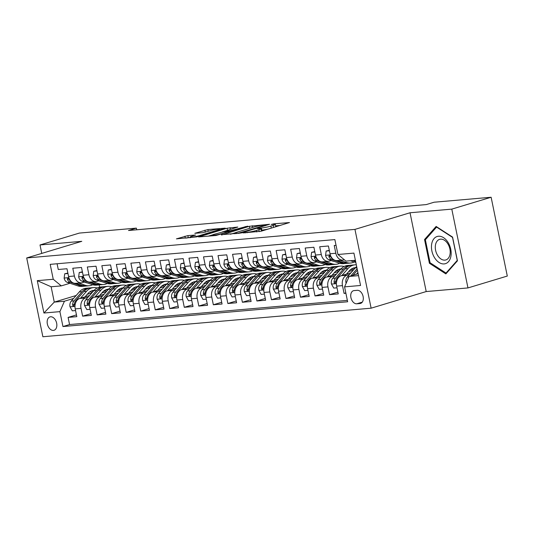 <?xml version="1.0" encoding="UTF-8"?>
<svg xmlns="http://www.w3.org/2000/svg" width="534" height="534" viewBox="0 0 534 534"><rect width="100%" height="100%" fill="white"/><g stroke="black" fill="none" stroke-linecap="round" stroke-linejoin="round"><path stroke-width="0.8" d="M242.977 232.917L261.013 231.249L289.488 222.551L273.782 223.833L271.232 224.467L273.582 224.32A6.862 0.708 -11.6 0 1 275.364 224.427A6.862 0.708 -11.6 0 1 273.201 225.415L270.885 226.109A6.862 0.708 -11.6 0 1 261.38 227.998L257.341 228.585L259.217 228.652A6.862 0.708 -11.6 0 1 260.999 228.766A6.862 0.708 -11.6 0 1 258.836 229.747L256.52 230.448A6.862 0.708 -11.6 0 1 247.015 232.337L242.977 232.917M53.4 330.406A6.995 4.612 -106.8 0 0 54.021 330.292A6.995 4.612 -106.8 0 0 56.544 322.723A6.995 4.612 -106.8 0 0 50.603 316.782A6.995 4.612 -106.8 0 0 49.982 316.896A6.995 4.612 -106.8 0 0 47.459 324.465A6.995 4.612 -106.8 0 0 53.4 330.406M187.881 235.607L176.434 238.858L196.779 236.842L225.261 228.138L207.88 229.567L194.81 233.311L202.566 232.717L210.209 230.721A5.74 0.587 -11.6 0 1 216.223 229.386A5.74 0.587 -11.6 0 1 219.648 229.233A5.74 0.587 -11.6 0 1 217.839 230.054L199.536 235.581A5.74 0.587 -11.6 0 1 193.522 236.916A5.74 0.587 -11.6 0 1 190.097 237.063A5.74 0.587 -11.6 0 1 191.906 236.242L195.638 235.013L187.881 235.607L188.315 237.737L186.266 238.084M81.775 241.328L40.017 244.959L79.352 233.084L136.364 228.125L128.494 230.501L426.252 204.589L434.115 202.219L491.126 197.253L451.791 209.128L410.032 212.766L354.956 229.386L26.7 257.949L81.775 241.328M221.45 234.693L241.121 232.984L269.597 224.28L249.251 226.303L221.517 235.02M215.983 235.501L198.601 236.929L227.077 228.232L237.804 227.05L225.181 231.068L230.514 230.688L247.689 226.162L215.983 235.501M76.455 314.893L68.098 317.416L76.816 316.655L75.221 308.886L81.028 308.378A8.744 6.515 -95 0 1 85.573 297.959L88.083 297.198M90.98 313.632L82.623 316.148L91.341 315.394L89.745 307.617L95.553 307.11A8.744 6.515 -95 0 1 100.098 296.697L102.608 295.936M105.505 312.363L97.148 314.886L105.865 314.125L104.27 306.356L110.077 305.849A8.744 6.515 -95 0 1 114.623 295.429L117.133 294.675M120.03 311.102L111.673 313.625L120.39 312.864L118.795 305.094L124.602 304.587A8.744 6.515 -95 0 1 129.148 294.167L131.658 293.406M134.555 309.84L126.198 312.357L134.915 311.602L133.32 303.826L139.127 303.319A8.744 6.515 -95 0 1 143.673 292.906L146.183 292.145M149.079 308.572L140.722 311.095L149.44 310.334L147.845 302.564L153.652 302.057A8.744 6.515 -95 0 1 158.197 291.637L160.707 290.883M163.604 307.31L155.247 309.833L163.965 309.073L162.369 301.303L168.177 300.796A8.744 6.515 -95 0 1 172.722 290.376L175.232 289.615M178.122 306.049L169.772 308.565L178.489 307.811L176.894 300.035L182.701 299.527A8.744 6.515 -95 0 1 187.247 289.114L189.757 288.353M192.647 304.781L184.297 307.304L193.014 306.543L191.419 298.773L197.226 298.266A8.744 6.515 -95 0 1 201.772 287.846L204.282 287.092M207.172 303.519L198.822 306.042L207.539 305.281L205.944 297.511L211.751 297.004A8.744 6.515 -95 0 1 216.297 286.584L218.806 285.83M221.697 302.257L213.346 304.774L222.064 304.02L220.469 296.243L226.276 295.743A8.744 6.515 -95 0 1 230.822 285.323L233.331 284.562M236.222 300.989L227.871 303.512L236.589 302.751L234.993 294.982L240.801 294.474A8.744 6.515 -95 0 1 245.346 284.055L247.856 283.3M250.746 299.728L242.396 302.251L251.113 301.49L249.518 293.72L255.325 293.213A8.744 6.515 -95 0 1 259.871 282.793L262.381 282.039M265.271 298.466L256.921 300.982L265.638 300.228L264.036 292.452L269.85 291.951A8.744 6.515 -95 0 1 274.396 281.531L276.906 280.771M279.796 297.198L271.446 299.721L280.156 298.96L278.561 291.19L284.375 290.683A8.744 6.515 -95 0 1 288.921 280.263L291.43 279.509M294.321 295.936L285.97 298.459L294.681 297.698L293.086 289.929L298.9 289.421A8.744 6.515 -95 0 1 303.445 279.002L305.955 278.247M308.846 294.675L300.495 297.191L309.206 296.437L307.611 288.66L313.425 288.16A8.744 6.515 -95 0 1 317.97 277.74L320.48 276.979M323.37 293.406L315.02 295.929L323.731 295.168L322.135 287.399L327.949 286.892A8.744 6.515 -95 0 1 332.495 276.472L335.005 275.718M337.895 292.145L329.545 294.668L338.256 293.907L336.66 286.137A8.744 6.515 -95 0 1 341.206 275.718L351.018 272.754M336.053 245.326L334.231 245.486L335.826 253.256A8.744 6.515 -95 0 0 342.881 260.071A8.744 6.515 -95 0 0 343.869 259.878L344.31 259.744M342.881 260.071L337.067 260.572A8.744 6.515 -95 0 1 330.019 253.763L328.423 245.994L319.706 246.748L321.301 254.524A8.744 6.515 -95 0 0 328.357 261.333A8.744 6.515 -95 0 0 329.344 261.139L331.427 260.512M328.357 261.333L322.543 261.84A8.744 6.515 85 0 1 315.494 255.032L313.899 247.255L305.181 248.016L306.776 255.786A8.744 6.515 -95 0 0 313.832 262.594A8.744 6.515 -95 0 0 314.82 262.408L316.902 261.78M313.832 262.594L308.018 263.102A8.744 6.515 85 0 1 300.969 256.293L299.374 248.517L290.656 249.278L292.252 257.048A8.744 6.515 -95 0 0 299.307 263.863A8.744 6.515 -95 0 0 300.295 263.669L302.377 263.042M299.307 263.863L293.493 264.363A8.744 6.515 85 0 1 286.444 257.555L284.849 249.785L276.131 250.539L277.727 258.316A8.744 6.515 -95 0 0 284.782 265.124A8.744 6.515 -95 0 0 285.77 264.931L287.853 264.303M284.782 265.124L278.968 265.632A8.744 6.515 85 0 1 271.919 258.823L270.324 251.047L261.607 251.808L263.202 259.577A8.744 6.515 -95 0 0 270.257 266.386A8.744 6.515 -95 0 0 271.245 266.199L273.328 265.572M270.257 266.386L264.45 266.893A8.744 6.515 85 0 1 257.395 260.085L255.799 252.308L247.082 253.069L248.677 260.839A8.744 6.515 -95 0 0 255.733 267.654A8.744 6.515 -95 0 0 256.721 267.461L258.803 266.833M255.733 267.654L249.925 268.155A8.744 6.515 85 0 1 242.87 261.346L241.275 253.577L232.557 254.331L234.152 262.107A8.744 6.515 -95 0 0 241.208 268.916A8.744 6.515 -95 0 0 242.196 268.722L244.278 268.095M241.208 268.916L235.401 269.423A8.744 6.515 85 0 1 228.345 262.608L226.75 254.838L218.032 255.599L219.634 263.369A8.744 6.515 -95 0 0 226.683 270.177A8.744 6.515 -95 0 0 227.671 269.99L229.753 269.363M226.683 270.177L220.876 270.685A8.744 6.515 85 0 1 213.82 263.876L212.225 256.1L203.514 256.861L205.109 264.63A8.744 6.515 -95 0 0 212.158 271.446A8.744 6.515 -95 0 0 213.146 271.252L215.229 270.625M212.158 271.446L206.351 271.946A8.744 6.515 85 0 1 199.295 265.138L197.7 257.368L188.989 258.122L190.585 265.899A8.744 6.515 -95 0 0 197.633 272.707A8.744 6.515 -95 0 0 198.621 272.514L200.704 271.886M197.633 272.707L191.826 273.214A8.744 6.515 85 0 1 184.771 266.399L183.175 258.63L174.464 259.391L176.06 267.16A8.744 6.515 -95 0 0 183.109 273.969A8.744 6.515 -95 0 0 184.103 273.782L186.179 273.154M183.109 273.969L177.301 274.476A8.744 6.515 85 0 1 170.246 267.668L168.651 259.891L159.94 260.652L161.535 268.422A8.744 6.515 -95 0 0 168.584 275.237A8.744 6.515 -95 0 0 169.578 275.043L171.654 274.416M168.584 275.237L162.777 275.738A8.744 6.515 85 0 1 155.721 268.929L154.126 261.159L145.415 261.914L147.01 269.69A8.744 6.515 -95 0 0 154.059 276.499A8.744 6.515 -95 0 0 155.054 276.305L157.13 275.678M154.059 276.499L148.252 277.006A8.744 6.515 85 0 1 141.196 270.191L139.601 262.421L130.89 263.182L132.485 270.952A8.744 6.515 -95 0 0 139.534 277.76A8.744 6.515 -95 0 0 140.529 277.573L142.605 276.946M139.534 277.76L133.727 278.267A8.744 6.515 85 0 1 126.671 271.459L125.076 263.683L116.365 264.443L117.961 272.213A8.744 6.515 -95 0 0 125.009 279.028A8.744 6.515 -95 0 0 126.004 278.835L128.08 278.207M125.009 279.028L119.202 279.529A8.744 6.515 85 0 1 112.147 272.72L110.551 264.951L101.84 265.705L103.436 273.481A8.744 6.515 -95 0 0 110.485 280.29A8.744 6.515 -95 0 0 111.479 280.096L113.555 279.469M110.485 280.29L104.677 280.797A8.744 6.515 85 0 1 97.622 273.982L96.027 266.212L87.316 266.973L88.911 274.743A8.744 6.515 -95 0 0 95.96 281.551A8.744 6.515 -95 0 0 96.954 281.365L99.03 280.737M95.96 281.551L90.153 282.059A8.744 6.515 85 0 1 83.097 275.25L81.502 267.474L72.791 268.235L74.386 276.005A8.744 6.515 -95 0 0 81.435 282.82A8.744 6.515 -95 0 0 82.43 282.626L84.505 281.999M101.76 293.073L106.326 291.697M75.221 308.886A8.744 6.515 85 0 1 79.766 298.466L89.572 295.502M103.389 291.33L105.445 290.71M116.285 291.811L120.851 290.429M89.745 307.617A8.744 6.515 85 0 1 94.291 297.198L104.097 294.241M117.914 290.069L119.97 289.448M130.81 290.543L135.376 289.168M104.27 306.356A8.744 6.515 85 0 1 108.816 295.936L118.621 292.979M132.439 288.807L134.495 288.186M145.335 289.281L149.9 287.906M118.795 305.094A8.744 6.515 85 0 1 123.341 294.675L133.146 291.711M146.963 287.539L149.019 286.918M159.86 288.02L164.425 286.638M133.32 303.826A8.744 6.515 85 0 1 137.865 293.406L147.671 290.449M161.488 286.277L163.544 285.657M174.384 286.751L178.95 285.376M147.845 302.564A8.744 6.515 85 0 1 152.39 292.145L162.196 289.188M176.013 285.016L178.069 284.395M188.909 285.49L193.475 284.115M162.369 301.303A8.744 6.515 85 0 1 166.915 290.883L176.721 287.919M190.538 283.748L192.594 283.127M203.434 284.228L208 282.846M176.894 300.035A8.744 6.515 85 0 1 181.44 289.615L191.245 286.658M205.063 282.486L207.119 281.865M217.959 282.96L222.524 281.585M191.419 298.773A8.744 6.515 85 0 1 195.965 288.353L205.77 285.396M219.587 281.224L221.643 280.604M232.484 281.698L237.049 280.323M205.944 297.511A8.744 6.515 85 0 1 210.489 287.092L220.295 284.128M234.112 279.956L236.168 279.335M247.008 280.437L251.574 279.055M220.469 296.243A8.744 6.515 85 0 1 225.014 285.823L234.82 282.866M248.637 278.695L250.693 278.074M261.533 279.169L266.099 277.793M234.993 294.982A8.744 6.515 85 0 1 239.539 284.562L249.345 281.605M263.162 277.433L265.218 276.812M276.058 277.907L280.624 276.532M249.518 293.72A8.744 6.515 85 0 1 254.057 283.3L263.869 280.337M277.687 276.165L279.743 275.544M290.583 276.645L295.148 275.264M264.036 292.452A8.744 6.515 85 0 1 268.582 282.032L278.394 279.075M292.211 274.903L294.267 274.282M305.108 275.377L309.673 274.002M278.561 291.19A8.744 6.515 85 0 1 283.107 280.771L292.919 277.813M306.736 273.642L308.792 273.021M319.632 274.116L324.198 272.74M293.086 289.929A8.744 6.515 85 0 1 297.632 279.509L307.444 276.545M321.261 272.373L323.317 271.753M334.157 272.854L338.723 271.472M307.611 288.66A8.744 6.515 85 0 1 312.156 278.241L321.969 275.284M335.786 271.112L337.842 270.491M348.682 271.586L353.248 270.211M322.135 287.399A8.744 6.515 85 0 1 326.681 276.979L336.493 274.022M350.311 269.85L352.367 269.229M357.259 290.316L354.069 290.589A6.775 4.466 -106.8 0 0 353.461 290.71A6.775 4.466 -106.8 0 0 351.025 298.039A6.775 4.466 -106.8 0 0 356.779 303.793L359.969 303.519A6.775 4.466 -106.8 0 0 360.577 303.399A6.775 4.466 -106.8 0 0 363.013 296.07A6.775 4.466 -106.8 0 0 357.259 290.316M354.956 229.386L371.13 308.185L42.874 336.747L26.7 257.949M68.098 317.416L69.567 324.545L62.959 326.541L347.641 301.77L344.577 286.865L349.123 276.445L358.14 273.722M62.959 326.541L59.895 311.636L43.921 313.024L37.273 280.657L53.253 279.269L50.189 264.357L334.871 239.586L337.935 254.498L353.909 253.103L360.557 285.476L344.577 286.865M345.812 292.872L344.07 293.4L342.474 285.63A8.744 6.515 -95 0 1 347.02 275.21L349.53 274.456M57.085 263.756L58.266 269.496L66.977 268.742L68.572 276.512A8.744 6.515 85 0 0 75.628 283.32L81.435 282.82M329.545 294.668L327.949 286.892M315.02 295.929L313.425 288.16M300.495 297.191L298.9 289.421M285.97 298.459L284.375 290.683M271.446 299.721L269.85 291.951M256.921 300.982L255.325 293.213M242.396 302.251L240.801 294.474M227.871 303.512L226.276 295.743M213.346 304.774L211.751 297.004M198.822 306.042L197.226 298.266M184.297 307.304L182.701 299.527M169.772 308.565L168.177 300.796M155.247 309.833L153.652 302.057M140.722 311.095L139.127 303.319M126.198 312.357L124.602 304.587M111.673 313.625L110.077 305.849M97.148 314.886L95.553 307.11M82.623 316.148L81.028 308.378M69.567 324.545L347.354 300.375M344.07 293.4L345.885 293.246M76.162 295.496L54.274 302.104L64.44 301.216L73.558 298.466M87.236 294.334L91.801 292.959M349.123 276.445L358.534 275.631M355.384 260.298L345.979 261.113L337.935 254.498M410.032 212.766L426.205 291.557L467.964 287.926L451.791 209.128M467.964 287.926L507.3 276.051L491.126 197.253M40.017 244.959L41.752 253.403M426.205 291.557L371.13 308.185M136.704 229.787L136.364 228.125M69.981 283.26L61.297 285.884L51.13 286.771L54.274 302.104L43.921 313.024M86.021 280.584A5.794 4.312 -95 0 1 83.678 278.06L82.269 276.926L81.936 278.207A5.794 4.312 85 0 0 84.719 280.911L95.306 284.428A16.721 12.456 85 0 0 99.177 284.896L99.658 287.118M352.173 269.129L351.085 269.223M337.648 270.398L336.56 270.491M323.123 271.659L322.035 271.753M308.599 272.921L307.511 273.014M294.074 274.189L292.986 274.282M279.549 275.451L278.461 275.544M265.024 276.712L263.943 276.806M250.499 277.98L249.418 278.074M235.975 279.242L234.893 279.335M221.45 280.504L220.368 280.597M206.925 281.772L205.844 281.865M192.4 283.033L191.319 283.127M177.875 284.295L176.794 284.388M163.351 285.563L162.269 285.657M148.826 286.825L147.744 286.918M134.301 288.086L133.22 288.18M119.776 289.355L118.695 289.448M53.253 279.269L61.297 285.884M64.44 301.216L59.895 311.636M105.251 290.616L104.17 290.71M37.273 280.657L51.13 286.771M436.124 226.443L424.543 239.526L429.409 263.255L445.863 273.902L457.444 260.819L452.572 237.089L436.124 226.443M430.404 262.955L429.409 263.255M425.952 239.098L424.543 239.526M260.993 231.255A6.862 0.708 -11.6 0 0 261.433 230.895L260.999 228.766M268.649 228.946A6.862 0.708 -11.6 0 1 261.814 230.127L261.286 230.174M275.357 226.923A6.862 0.708 -11.6 0 0 275.798 226.556L275.364 224.427M280.263 225.441L275.651 225.842M235.334 232.764L230.428 234.246M238.745 233.058L265.224 225.275L263.242 225.214A6.862 0.708 -11.6 0 0 253.737 227.104L237.056 232.143A6.862 0.708 -11.6 0 0 234.893 233.124A6.862 0.708 -11.6 0 0 236.675 233.238L238.745 233.058L238.832 233.485M208.26 236.175L212.632 234.853M222.231 231.956L225.181 231.068L225.288 231.602M214.154 234.292A5.74 0.587 -11.6 0 0 212.345 235.114A5.74 0.587 -11.6 0 0 215.769 234.96A5.74 0.587 -11.6 0 0 221.784 233.625L228.906 231.376L223.572 231.756L214.154 234.292M190.204 237.57L188.315 237.737M356.418 274.242L357.9 272.554M346.206 283.14L345.952 282.7A5.794 4.312 -95 0 1 347.234 277.073L355.23 267.948A16.721 12.456 -95 0 1 356.672 266.546M352.954 275.29L357.42 270.197M357.113 268.702L350.765 275.951M350.404 260.732L353.989 261.92A16.721 12.456 85 0 0 355.804 262.341M353.161 260.492L355.591 261.293M355.43 260.512L354.903 260.338M444.148 263.916A14.204 9.365 -106.8 0 0 450.749 249.251A14.204 9.365 -106.8 0 0 438.467 236.235A14.204 9.365 -106.8 0 0 431.866 250.9A14.204 9.365 -106.8 0 0 444.148 263.916M444.895 260.125A10.753 7.089 -106.8 0 0 445.85 259.938A10.753 7.089 -106.8 0 0 449.728 248.303A10.753 7.089 -106.8 0 0 440.59 239.165A10.753 7.089 -106.8 0 0 439.636 239.345A10.753 7.089 -106.8 0 0 435.757 250.98A10.753 7.089 -106.8 0 0 444.895 260.125M425.364 239.759L436.585 227.083L452.525 237.396L457.251 260.392L446.03 273.068L430.084 262.755L425.364 239.759M436.945 226.977L436.585 227.083M446.811 272.834L446.03 273.068M346.453 274.136L349.39 270.778A13.877 10.34 -95 0 1 355.157 267.674A13.877 10.34 -95 0 1 355.49 267.654M341.894 275.511L347.968 268.582A16.721 12.456 -95 0 1 354.91 264.844A16.721 12.456 -95 0 1 356.318 264.831M337.007 287.813L333.757 288.093L331.427 283.961A5.794 4.312 -95 0 1 332.709 278.334L340.705 269.209A16.721 12.456 -95 0 1 347.647 265.478L350.411 265.238A16.721 12.456 85 0 0 343.462 268.969L335.472 278.094A5.794 4.312 85 0 0 334.057 282.065L334.271 282.887L335.098 283.307L335.799 281.919A5.794 4.312 -95 0 1 337.214 277.94L345.204 268.822A16.721 12.456 -95 0 1 352.153 265.084L354.91 264.844M351.606 268.882A13.877 10.34 -95 0 1 353.508 269.91M351.285 265.204A16.721 12.456 85 0 0 350.411 265.238M355.057 268.141A13.877 10.34 85 0 0 353.788 267.921M352.934 268.208A13.877 10.34 -95 0 1 354.549 268.715M331.928 275.397L334.865 272.04A13.877 10.34 -95 0 1 340.632 268.942A13.877 10.34 -95 0 1 340.966 268.916M327.369 276.772L333.443 269.844A16.721 12.456 -95 0 1 340.385 266.112A16.721 12.456 -95 0 1 344.083 266.526M322.483 289.074L319.232 289.361L316.902 285.229A5.794 4.312 -95 0 1 318.184 279.596L326.181 270.478A16.721 12.456 -95 0 1 333.123 266.74L335.886 266.499A16.721 12.456 85 0 0 328.937 270.237L320.947 279.355A5.794 4.312 85 0 0 319.532 283.334L319.746 284.155L320.574 284.575L321.274 283.18A5.794 4.312 -95 0 1 322.69 279.209L330.679 270.084A16.721 12.456 -95 0 1 337.628 266.353L340.385 266.112M337.081 270.144A13.877 10.34 -95 0 1 338.983 271.179M336.76 266.466A16.721 12.456 85 0 0 335.886 266.499M340.532 269.41A13.877 10.34 85 0 0 339.264 269.183M338.409 269.47A13.877 10.34 -95 0 1 340.024 269.984M317.403 276.659L320.34 273.301A13.877 10.34 -95 0 1 326.107 270.204A13.877 10.34 -95 0 1 326.441 270.184M312.844 278.034L318.918 271.105A16.721 12.456 -95 0 1 325.86 267.374A16.721 12.456 -95 0 1 329.558 267.788M307.958 290.342L304.707 290.623L302.377 286.491A5.794 4.312 -95 0 1 303.659 280.864L311.656 271.739A16.721 12.456 -95 0 1 318.598 268.008L321.361 267.768A16.721 12.456 85 0 0 314.413 271.499L306.423 280.624A5.794 4.312 85 0 0 305.007 284.595L305.221 285.416L306.049 285.837L306.75 284.442A5.794 4.312 -95 0 1 308.165 280.47L316.155 271.345A16.721 12.456 -95 0 1 323.103 267.614L325.86 267.374M322.556 271.406A13.877 10.34 -95 0 1 324.458 272.44M322.236 267.728A16.721 12.456 85 0 0 321.361 267.768M326.007 270.671A13.877 10.34 85 0 0 324.739 270.451M323.884 270.731A13.877 10.34 -95 0 1 325.5 271.245M302.878 277.927L305.815 274.569A13.877 10.34 -95 0 1 311.582 271.466A13.877 10.34 -95 0 1 311.916 271.446M298.319 279.302L304.393 272.373A16.721 12.456 -95 0 1 311.335 268.635A16.721 12.456 -95 0 1 315.033 269.049M293.433 291.604L290.182 291.884L287.853 287.753A5.794 4.312 -95 0 1 289.141 282.126L297.131 273.001A16.721 12.456 -95 0 1 304.073 269.269L306.836 269.029A16.721 12.456 85 0 0 299.888 272.761L291.898 281.885A5.794 4.312 85 0 0 290.483 285.857L290.696 286.678L291.524 287.098L292.225 285.703A5.794 4.312 -95 0 1 293.64 281.732L301.63 272.614A16.721 12.456 -95 0 1 308.579 268.876L311.335 268.635M308.031 272.674A13.877 10.34 -95 0 1 309.934 273.702M307.711 268.996A16.721 12.456 85 0 0 306.836 269.029M311.482 271.933A13.877 10.34 85 0 0 310.214 271.713M309.36 272A13.877 10.34 -95 0 1 310.975 272.507M329.398 250.76L326.147 251.04L325.573 255.426A5.794 4.312 85 0 0 328.877 259.671L339.464 263.182A16.721 12.456 85 0 0 343.335 263.656L346.092 263.416A16.721 12.456 85 0 0 346.96 263.295M340.004 260.318L346.726 262.554A16.721 12.456 85 0 0 350.598 263.022A16.721 12.456 85 0 0 354.162 261.974M329.311 250.326L326.147 251.04M332.936 259.097A5.794 4.312 -95 0 1 330.593 256.574L329.191 255.439L328.851 256.727A5.794 4.312 85 0 0 331.641 259.431L342.227 262.942A16.721 12.456 85 0 0 346.092 263.416M350.598 263.022L347.834 263.262A16.721 12.456 -95 0 1 343.969 262.795L337.241 260.559M314.873 252.021L311.622 252.302L311.048 256.687A5.794 4.312 85 0 0 314.352 260.932L324.939 264.45A16.721 12.456 85 0 0 328.81 264.917L331.567 264.677A16.721 12.456 85 0 0 332.435 264.557M325.48 261.58L332.201 263.816A16.721 12.456 85 0 0 336.073 264.283A16.721 12.456 85 0 0 339.637 263.242M331.18 260.585L332.615 261.066A13.877 10.34 85 0 0 334.151 261.42M314.786 251.587L311.622 252.302M318.411 260.358A5.794 4.312 -95 0 1 316.068 257.835L314.666 256.707L314.326 257.989A5.794 4.312 85 0 0 317.116 260.692L327.702 264.21A16.721 12.456 85 0 0 331.567 264.677M336.073 264.283L333.309 264.524A16.721 12.456 -95 0 1 329.445 264.056L322.716 261.82M300.348 253.283L297.098 253.57L296.524 257.955A5.794 4.312 85 0 0 299.828 262.194L310.414 265.712A16.721 12.456 85 0 0 314.286 266.179L317.042 265.939A16.721 12.456 85 0 0 317.91 265.825M310.955 262.848L317.677 265.078A16.721 12.456 85 0 0 321.548 265.552A16.721 12.456 85 0 0 325.113 264.504M316.655 261.854L318.09 262.327A13.877 10.34 85 0 0 319.626 262.681M300.262 252.856L297.098 253.57M303.893 261.627A5.794 4.312 -95 0 1 301.543 259.103L300.141 257.969L299.801 259.25A5.794 4.312 85 0 0 302.591 261.954L313.178 265.471A16.721 12.456 85 0 0 317.042 265.939M321.548 265.552L318.785 265.792A16.721 12.456 -95 0 1 314.92 265.318L308.191 263.088M285.83 254.551L282.573 254.831L281.999 259.217A5.794 4.312 85 0 0 285.31 263.462L295.889 266.973A16.721 12.456 85 0 0 299.761 267.447L302.518 267.207A16.721 12.456 85 0 0 303.385 267.087M296.43 264.11L303.152 266.346A16.721 12.456 85 0 0 307.023 266.813A16.721 12.456 85 0 0 310.588 265.765M302.131 263.115L303.566 263.596A13.877 10.34 85 0 0 305.101 263.943M285.737 254.117L282.573 254.831M289.368 262.888A5.794 4.312 -95 0 1 287.018 260.365L285.617 259.23L285.276 260.519A5.794 4.312 85 0 0 288.066 263.222L298.653 266.733A16.721 12.456 85 0 0 302.518 267.207M307.023 266.813L304.26 267.053A16.721 12.456 -95 0 1 300.395 266.586L293.667 264.35M288.353 279.189L291.29 275.831A13.877 10.34 -95 0 1 297.058 272.734A13.877 10.34 -95 0 1 297.391 272.707M283.794 280.564L289.869 273.635A16.721 12.456 -95 0 1 296.811 269.904A16.721 12.456 -95 0 1 300.508 270.317M278.908 292.866L275.657 293.153L273.328 289.021A5.794 4.312 -95 0 1 274.616 283.387L282.606 274.269A16.721 12.456 -95 0 1 289.548 270.531L292.312 270.291A16.721 12.456 85 0 0 285.363 274.029L277.373 283.147A5.794 4.312 85 0 0 275.958 287.125L276.171 287.946L276.999 288.367L277.7 286.972A5.794 4.312 -95 0 1 279.115 283L287.105 273.875A16.721 12.456 -95 0 1 294.054 270.144L296.811 269.904M293.506 273.935A13.877 10.34 -95 0 1 295.409 274.97M293.186 270.257A16.721 12.456 85 0 0 292.312 270.291M296.957 273.201A13.877 10.34 85 0 0 295.689 272.974M294.835 273.261A13.877 10.34 -95 0 1 296.45 273.775M271.305 255.813L268.048 256.093L267.474 260.479A5.794 4.312 85 0 0 270.785 264.724L281.365 268.242A16.721 12.456 85 0 0 285.236 268.709L287.993 268.469A16.721 12.456 85 0 0 288.861 268.348M281.905 265.371L288.627 267.607A16.721 12.456 85 0 0 292.498 268.075A16.721 12.456 85 0 0 296.063 267.033M287.606 264.377L289.041 264.857A13.877 10.34 85 0 0 290.576 265.211M271.212 255.379L268.048 256.093M274.843 264.15A5.794 4.312 -95 0 1 272.494 261.627L271.092 260.499L270.751 261.78A5.794 4.312 85 0 0 273.541 264.484L284.128 268.001A16.721 12.456 85 0 0 287.993 268.469M292.498 268.075L289.735 268.315A16.721 12.456 -95 0 1 285.87 267.848L279.142 265.612M273.829 280.45L276.766 277.093A13.877 10.34 -95 0 1 282.533 273.995A13.877 10.34 -95 0 1 282.866 273.975M269.269 281.825L275.344 274.897A16.721 12.456 -95 0 1 282.286 271.165A16.721 12.456 -95 0 1 285.984 271.579M264.383 294.134L261.133 294.414L258.803 290.282A5.794 4.312 -95 0 1 260.091 284.655L268.081 275.531A16.721 12.456 -95 0 1 275.023 271.799L277.787 271.559A16.721 12.456 85 0 0 270.838 275.29L262.848 284.415A5.794 4.312 85 0 0 261.433 288.387L261.647 289.208L262.474 289.628L263.175 288.233A5.794 4.312 -95 0 1 264.59 284.262L272.58 275.137A16.721 12.456 -95 0 1 279.529 271.406L282.286 271.165M278.982 275.197A13.877 10.34 -95 0 1 280.884 276.232M278.661 271.519A16.721 12.456 85 0 0 277.787 271.559M282.433 274.463A13.877 10.34 85 0 0 281.164 274.242M280.31 274.523A13.877 10.34 -95 0 1 281.932 275.037M256.781 257.074L253.523 257.361L252.949 261.747A5.794 4.312 85 0 0 256.26 265.985L266.84 269.503A16.721 12.456 85 0 0 270.711 269.97L273.468 269.73A16.721 12.456 85 0 0 274.336 269.617M267.38 266.64L274.102 268.869A16.721 12.456 85 0 0 277.974 269.343A16.721 12.456 85 0 0 281.538 268.295M273.081 265.645L274.516 266.119A13.877 10.34 85 0 0 276.051 266.473M256.687 256.647L253.523 257.361M260.318 265.418A5.794 4.312 -95 0 1 257.969 262.895L256.567 261.76L256.227 263.042A5.794 4.312 85 0 0 259.017 265.745L269.603 269.263A16.721 12.456 85 0 0 273.468 269.73M277.974 269.343L275.21 269.583A16.721 12.456 -95 0 1 271.345 269.109L264.617 266.88M259.304 281.718L262.247 278.361A13.877 10.34 -95 0 1 268.008 275.257A13.877 10.34 -95 0 1 268.342 275.237M254.745 283.093L260.819 276.165A16.721 12.456 -95 0 1 267.761 272.427A16.721 12.456 -95 0 1 271.459 272.841M249.859 295.395L246.608 295.676L244.278 291.544A5.794 4.312 -95 0 1 245.567 285.917L253.557 276.792A16.721 12.456 -95 0 1 260.499 273.061L263.262 272.821A16.721 12.456 85 0 0 256.313 276.552L248.323 285.677A5.794 4.312 85 0 0 246.908 289.648L247.122 290.469L247.95 290.89L248.65 289.495A5.794 4.312 -95 0 1 250.066 285.523L258.055 276.405A16.721 12.456 -95 0 1 265.004 272.667L267.761 272.427M264.457 276.465A13.877 10.34 -95 0 1 266.359 277.493M264.136 272.787A16.721 12.456 85 0 0 263.262 272.821M267.908 275.724A13.877 10.34 85 0 0 266.64 275.504M265.785 275.791A13.877 10.34 -95 0 1 267.407 276.298M242.256 258.343L238.998 258.623L238.424 263.008A5.794 4.312 85 0 0 241.735 267.254L252.315 270.765A16.721 12.456 85 0 0 256.187 271.239L258.943 270.998A16.721 12.456 85 0 0 259.811 270.878M252.856 267.901L259.577 270.137A16.721 12.456 85 0 0 263.449 270.604A16.721 12.456 85 0 0 267.013 269.557M258.556 266.907L259.991 267.387A13.877 10.34 85 0 0 261.526 267.734M242.162 257.909L238.998 258.623M245.794 266.68A5.794 4.312 -95 0 1 243.451 264.156L242.042 263.022L241.702 264.31A5.794 4.312 85 0 0 244.492 267.013L255.078 270.524A16.721 12.456 85 0 0 258.943 270.998M263.449 270.604L260.685 270.845A16.721 12.456 -95 0 1 256.821 270.378L250.099 268.141M244.779 282.98L247.723 279.622A13.877 10.34 -95 0 1 253.483 276.525A13.877 10.34 -95 0 1 253.817 276.499M240.22 284.355L246.294 277.426A16.721 12.456 -95 0 1 253.236 273.695A16.721 12.456 -95 0 1 256.934 274.109M235.334 296.657L232.083 296.944L229.753 292.812A5.794 4.312 -95 0 1 231.042 287.179L239.032 278.06A16.721 12.456 -95 0 1 245.974 274.322L248.737 274.082A16.721 12.456 85 0 0 241.789 277.82L233.799 286.938A5.794 4.312 85 0 0 232.383 290.917L232.597 291.738L233.425 292.158L234.126 290.763A5.794 4.312 -95 0 1 235.541 286.791L243.531 277.667A16.721 12.456 -95 0 1 250.479 273.935L253.236 273.695M249.932 277.727A13.877 10.34 -95 0 1 251.834 278.761M249.612 274.049A16.721 12.456 85 0 0 248.737 274.082M253.383 276.992A13.877 10.34 85 0 0 252.115 276.766M251.26 277.053A13.877 10.34 -95 0 1 252.882 277.567M227.731 259.604L224.474 259.884L223.9 264.27A5.794 4.312 85 0 0 227.21 268.515L237.797 272.033A16.721 12.456 85 0 0 241.662 272.5L244.418 272.26A16.721 12.456 85 0 0 245.286 272.14M238.331 269.163L245.059 271.399A16.721 12.456 85 0 0 248.924 271.866A16.721 12.456 85 0 0 252.489 270.825M244.031 268.168L245.466 268.649A13.877 10.34 85 0 0 247.002 269.002M227.638 259.17L224.474 259.884M231.269 267.941A5.794 4.312 -95 0 1 228.926 265.418L227.517 264.29L227.177 265.572A5.794 4.312 85 0 0 229.967 268.275L240.554 271.793A16.721 12.456 85 0 0 244.418 272.26M248.924 271.866L246.167 272.106A16.721 12.456 -95 0 1 242.296 271.639L235.574 269.403M230.254 284.242L233.198 280.884A13.877 10.34 -95 0 1 238.958 277.787A13.877 10.34 -95 0 1 239.292 277.767M225.695 285.617L231.769 278.688A16.721 12.456 -95 0 1 238.711 274.957A16.721 12.456 -95 0 1 242.409 275.37M220.809 297.925L217.558 298.206L215.229 294.074A5.794 4.312 -95 0 1 216.517 288.447L224.507 279.322A16.721 12.456 -95 0 1 231.449 275.591L234.212 275.35A16.721 12.456 85 0 0 227.264 279.082L219.274 288.206A5.794 4.312 85 0 0 217.859 292.178L218.072 292.999L218.9 293.42L219.601 292.025A5.794 4.312 -95 0 1 221.016 288.053L229.006 278.928A16.721 12.456 -95 0 1 235.955 275.197L238.711 274.957M235.407 278.988A13.877 10.34 -95 0 1 237.31 280.023M235.087 275.31A16.721 12.456 85 0 0 234.212 275.35M238.858 278.254A13.877 10.34 85 0 0 237.59 278.034M236.736 278.314A13.877 10.34 -95 0 1 238.358 278.828M213.206 260.866L209.949 261.153L209.375 265.538A5.794 4.312 85 0 0 212.686 269.777L223.272 273.295A16.721 12.456 85 0 0 227.137 273.762L229.894 273.521A16.721 12.456 85 0 0 230.761 273.408M223.806 270.431L230.534 272.66A16.721 12.456 85 0 0 234.399 273.134A16.721 12.456 85 0 0 237.964 272.086M229.507 269.436L230.942 269.91A13.877 10.34 85 0 0 232.477 270.264M213.113 260.438L209.949 261.153M216.744 269.209A5.794 4.312 -95 0 1 214.401 266.686L212.993 265.552L212.652 266.833A5.794 4.312 85 0 0 215.442 269.536L226.029 273.054A16.721 12.456 85 0 0 229.894 273.521M234.399 273.134L231.643 273.375A16.721 12.456 -95 0 1 227.771 272.901L221.049 270.671M215.729 285.51L218.673 282.152A13.877 10.34 -95 0 1 224.434 279.048A13.877 10.34 -95 0 1 224.767 279.028M211.17 286.885L217.245 279.956A16.721 12.456 -95 0 1 224.187 276.218A16.721 12.456 -95 0 1 227.884 276.632M206.284 299.187L203.033 299.467L200.704 295.335A5.794 4.312 -95 0 1 201.992 289.708L209.982 280.584A16.721 12.456 -95 0 1 216.924 276.852L219.688 276.612A16.721 12.456 85 0 0 212.739 280.343L204.749 289.468A5.794 4.312 85 0 0 203.334 293.44L203.547 294.261L204.375 294.681L205.076 293.286A5.794 4.312 -95 0 1 206.491 289.315L214.481 280.196A16.721 12.456 -95 0 1 221.43 276.458L224.187 276.218M220.882 280.257A13.877 10.34 -95 0 1 222.785 281.284M220.562 276.579A16.721 12.456 85 0 0 219.688 276.612M224.333 279.516A13.877 10.34 85 0 0 223.065 279.295M222.211 279.582A13.877 10.34 -95 0 1 223.833 280.09M198.681 262.134L195.424 262.414L194.85 266.8A5.794 4.312 85 0 0 198.161 271.045L208.747 274.556A16.721 12.456 85 0 0 212.612 275.03L215.369 274.79A16.721 12.456 85 0 0 216.237 274.67M209.281 271.693L216.01 273.929A16.721 12.456 85 0 0 219.874 274.396A16.721 12.456 85 0 0 223.446 273.348M214.982 270.698L216.417 271.179A13.877 10.34 85 0 0 217.952 271.526M198.588 261.7L195.424 262.414M202.219 270.471A5.794 4.312 -95 0 1 199.876 267.948L198.468 266.813L198.127 268.101A5.794 4.312 85 0 0 200.917 270.805L211.504 274.316A16.721 12.456 85 0 0 215.369 274.79M219.874 274.396L217.118 274.636A16.721 12.456 -95 0 1 213.246 274.169L206.524 271.933M201.205 286.771L204.148 283.414A13.877 10.34 -95 0 1 209.909 280.317A13.877 10.34 -95 0 1 210.242 280.29M196.652 288.146L202.72 281.218A16.721 12.456 -95 0 1 209.662 277.486A16.721 12.456 -95 0 1 213.36 277.9M191.759 300.448L188.509 300.735L186.186 296.604A5.794 4.312 -95 0 1 187.467 290.97L195.457 281.852A16.721 12.456 -95 0 1 202.399 278.114L205.163 277.874A16.721 12.456 85 0 0 198.214 281.612L190.224 290.73A5.794 4.312 85 0 0 188.809 294.708L189.023 295.529L189.85 295.949L190.551 294.554A5.794 4.312 -95 0 1 191.966 290.583L199.963 281.458A16.721 12.456 -95 0 1 206.905 277.727L209.662 277.486M206.358 281.518A13.877 10.34 -95 0 1 208.26 282.553M206.037 277.84A16.721 12.456 85 0 0 205.163 277.874M209.809 280.784A13.877 10.34 85 0 0 208.54 280.557M207.686 280.844A13.877 10.34 -95 0 1 209.308 281.358M184.157 263.396L180.899 263.676L180.325 268.061A5.794 4.312 85 0 0 183.636 272.307L194.222 275.824A16.721 12.456 85 0 0 198.087 276.292L200.851 276.051A16.721 12.456 85 0 0 201.718 275.931M194.756 272.954L201.485 275.19A16.721 12.456 85 0 0 205.35 275.657A16.721 12.456 85 0 0 208.921 274.616M200.457 271.96L201.892 272.44A13.877 10.34 85 0 0 203.427 272.794M184.063 262.962L180.899 263.676M187.694 271.733A5.794 4.312 -95 0 1 185.351 269.209L183.943 268.081L183.609 269.363A5.794 4.312 85 0 0 186.393 272.066L196.979 275.584A16.721 12.456 85 0 0 200.851 276.051M205.35 275.657L202.593 275.898A16.721 12.456 -95 0 1 198.721 275.431L192 273.194M186.68 288.033L189.623 284.675A13.877 10.34 -95 0 1 195.384 281.578A13.877 10.34 -95 0 1 195.718 281.558M182.127 289.408L188.195 282.479A16.721 12.456 -95 0 1 195.137 278.748A16.721 12.456 -95 0 1 198.835 279.162M177.235 301.717L173.984 301.997L171.661 297.865A5.794 4.312 -95 0 1 172.943 292.238L180.933 283.113A16.721 12.456 -95 0 1 187.875 279.382L190.638 279.142A16.721 12.456 85 0 0 183.689 282.873L175.699 291.998A5.794 4.312 85 0 0 174.284 295.969L174.498 296.791L175.326 297.211L176.026 295.816A5.794 4.312 -95 0 1 177.442 291.844L185.438 282.72A16.721 12.456 -95 0 1 192.38 278.988L195.137 278.748M191.833 282.78A13.877 10.34 -95 0 1 193.735 283.814M191.512 279.102A16.721 12.456 85 0 0 190.638 279.142M195.284 282.045A13.877 10.34 85 0 0 194.016 281.825M193.161 282.106A13.877 10.34 -95 0 1 194.783 282.619M169.632 264.657L166.374 264.944L165.8 269.33A5.794 4.312 85 0 0 169.111 273.568L179.698 277.086A16.721 12.456 85 0 0 183.562 277.553L186.326 277.313A16.721 12.456 85 0 0 187.194 277.199M180.232 274.222L186.96 276.452A16.721 12.456 85 0 0 190.825 276.926A16.721 12.456 85 0 0 194.396 275.878M185.932 273.228L187.367 273.702A13.877 10.34 85 0 0 188.903 274.055M169.538 264.23L166.374 264.944M173.17 273.001A5.794 4.312 -95 0 1 170.827 270.478L169.418 269.343L169.084 270.625A5.794 4.312 85 0 0 171.868 273.328L182.454 276.846A16.721 12.456 85 0 0 186.326 277.313M190.825 276.926L188.068 277.166A16.721 12.456 -95 0 1 184.197 276.692L177.475 274.463M172.155 289.301L175.099 285.944A13.877 10.34 -95 0 1 180.859 282.84A13.877 10.34 -95 0 1 181.193 282.82M167.603 290.676L173.67 283.748A16.721 12.456 -95 0 1 180.612 280.01A16.721 12.456 -95 0 1 184.31 280.423M162.71 302.978L159.459 303.259L157.136 299.127A5.794 4.312 -95 0 1 158.418 293.5L166.408 284.375A16.721 12.456 -95 0 1 173.35 280.644L176.113 280.403A16.721 12.456 85 0 0 169.165 284.135L161.175 293.259A5.794 4.312 85 0 0 159.759 297.231L159.973 298.052L160.801 298.473L161.502 297.078A5.794 4.312 -95 0 1 162.917 293.106L170.913 283.981A16.721 12.456 -95 0 1 177.855 280.25L180.612 280.01M177.308 284.048A13.877 10.34 -95 0 1 179.21 285.076M176.988 280.37A16.721 12.456 85 0 0 176.113 280.403M180.759 283.307A13.877 10.34 85 0 0 179.491 283.087M178.636 283.374A13.877 10.34 -95 0 1 180.258 283.881M155.107 265.925L151.856 266.206L151.276 270.591A5.794 4.312 85 0 0 154.586 274.836L165.173 278.347A16.721 12.456 85 0 0 169.038 278.821L171.801 278.581A16.721 12.456 85 0 0 172.669 278.461M165.707 275.484L172.435 277.72A16.721 12.456 85 0 0 176.3 278.187A16.721 12.456 85 0 0 179.871 277.139M171.407 274.489L172.842 274.97A13.877 10.34 85 0 0 174.378 275.317M155.02 265.491L151.856 266.206M158.645 274.262A5.794 4.312 -95 0 1 156.302 271.739L154.893 270.604L154.56 271.893A5.794 4.312 85 0 0 157.343 274.596L167.93 278.107A16.721 12.456 85 0 0 171.801 278.581M176.3 278.187L173.543 278.428A16.721 12.456 -95 0 1 169.672 277.96L162.95 275.724M157.63 290.563L160.574 287.205A13.877 10.34 -95 0 1 166.334 284.108A13.877 10.34 -95 0 1 166.675 284.081M153.078 291.938L159.145 285.009A16.721 12.456 -95 0 1 166.087 281.278A16.721 12.456 -95 0 1 169.785 281.692M148.185 304.24L144.934 304.527L142.611 300.395A5.794 4.312 -95 0 1 143.893 294.761L151.883 285.643A16.721 12.456 -95 0 1 158.825 281.905L161.588 281.665A16.721 12.456 85 0 0 154.64 285.403L146.65 294.521A5.794 4.312 85 0 0 145.235 298.499L145.448 299.32L146.276 299.741L146.977 298.346A5.794 4.312 -95 0 1 148.392 294.374L156.389 285.249A16.721 12.456 -95 0 1 163.331 281.518L166.087 281.278M162.783 285.31A13.877 10.34 -95 0 1 164.686 286.344M162.463 281.632A16.721 12.456 85 0 0 161.588 281.665M166.234 284.575A13.877 10.34 85 0 0 164.966 284.348M164.112 284.635A13.877 10.34 -95 0 1 165.734 285.149M140.582 267.187L137.331 267.467L136.751 271.853A5.794 4.312 85 0 0 140.062 276.098L150.648 279.616A16.721 12.456 85 0 0 154.513 280.083L157.276 279.843A16.721 12.456 85 0 0 158.144 279.723M151.182 276.745L157.91 278.982A16.721 12.456 85 0 0 161.775 279.449A16.721 12.456 85 0 0 165.346 278.408M156.883 275.751L158.318 276.232A13.877 10.34 85 0 0 159.853 276.585M140.495 266.753L137.331 267.467M144.12 275.524A5.794 4.312 -95 0 1 141.777 273.001L140.369 271.873L140.035 273.154A5.794 4.312 85 0 0 142.818 275.858L153.405 279.375A16.721 12.456 85 0 0 157.276 279.843M161.775 279.449L159.019 279.689A16.721 12.456 -95 0 1 155.147 279.222L148.425 276.986M143.105 291.824L146.049 288.467A13.877 10.34 -95 0 1 151.81 285.37A13.877 10.34 -95 0 1 152.15 285.35M138.553 293.199L144.621 286.271A16.721 12.456 -95 0 1 151.569 282.539A16.721 12.456 -95 0 1 155.26 282.953M133.66 305.508L130.409 305.788L128.087 301.657A5.794 4.312 -95 0 1 129.368 296.03L137.358 286.905A16.721 12.456 -95 0 1 144.307 283.174L147.064 282.933A16.721 12.456 85 0 0 140.122 286.665L132.125 295.789A5.794 4.312 85 0 0 130.71 299.761L130.923 300.582L131.751 301.002L132.452 299.607A5.794 4.312 -95 0 1 133.867 295.636L141.864 286.511A16.721 12.456 -95 0 1 148.806 282.78L151.569 282.539M148.258 286.571A13.877 10.34 -95 0 1 150.161 287.606M147.938 282.893A16.721 12.456 85 0 0 147.064 282.933M151.709 285.837A13.877 10.34 85 0 0 150.441 285.617M149.587 285.897A13.877 10.34 -95 0 1 151.209 286.411M126.057 268.448L122.807 268.736L122.226 273.121A5.794 4.312 85 0 0 125.537 277.36L136.123 280.877A16.721 12.456 85 0 0 139.988 281.345L142.752 281.104A16.721 12.456 85 0 0 143.619 280.991M136.657 278.014L143.386 280.243A16.721 12.456 85 0 0 147.25 280.717A16.721 12.456 85 0 0 150.822 279.669M142.358 277.019L143.793 277.493A13.877 10.34 85 0 0 145.328 277.847M125.971 268.021L122.807 268.736M129.595 276.792A5.794 4.312 -95 0 1 127.252 274.269L125.844 273.134L125.51 274.416A5.794 4.312 85 0 0 128.293 277.119L138.88 280.637A16.721 12.456 85 0 0 142.752 281.104M147.25 280.717L144.494 280.957A16.721 12.456 -95 0 1 140.622 280.483L133.9 278.254M128.581 293.093L131.524 289.735A13.877 10.34 -95 0 1 137.285 286.631A13.877 10.34 -95 0 1 137.625 286.611M124.028 294.468L130.096 287.539A16.721 12.456 -95 0 1 137.044 283.801A16.721 12.456 -95 0 1 140.736 284.215M119.135 306.77L115.885 307.05L113.562 302.918A5.794 4.312 -95 0 1 114.843 297.291L122.833 288.166A16.721 12.456 -95 0 1 129.782 284.435L132.539 284.195A16.721 12.456 85 0 0 125.597 287.926L117.6 297.051A5.794 4.312 85 0 0 116.185 301.022L116.399 301.844L117.226 302.264L117.927 300.869A5.794 4.312 -95 0 1 119.342 296.897L127.339 287.773A16.721 12.456 -95 0 1 134.281 284.041L137.044 283.801M133.734 287.839A13.877 10.34 -95 0 1 135.636 288.867M133.413 284.161A16.721 12.456 85 0 0 132.539 284.195M137.185 287.098A13.877 10.34 85 0 0 135.916 286.878M135.069 287.165A13.877 10.34 -95 0 1 136.684 287.672M111.533 269.717L108.282 269.997L107.701 274.383A5.794 4.312 85 0 0 111.012 278.628L121.598 282.139A16.721 12.456 85 0 0 125.463 282.613L128.227 282.373A16.721 12.456 85 0 0 129.095 282.252M122.132 279.275L128.861 281.511A16.721 12.456 85 0 0 132.726 281.979A16.721 12.456 85 0 0 136.297 280.931M127.833 278.281L129.268 278.761A13.877 10.34 85 0 0 130.803 279.108M111.446 269.283L108.282 269.997M115.07 278.054A5.794 4.312 -95 0 1 112.727 275.531L111.319 274.396L110.985 275.684A5.794 4.312 85 0 0 113.769 278.388L124.355 281.899A16.721 12.456 85 0 0 128.227 282.373M132.726 281.979L129.969 282.219A16.721 12.456 -95 0 1 126.097 281.752L119.376 279.516M114.056 294.354L116.999 290.997A13.877 10.34 -95 0 1 122.76 287.899A13.877 10.34 -95 0 1 123.1 287.873M109.503 295.729L115.571 288.801A16.721 12.456 -95 0 1 122.52 285.069A16.721 12.456 -95 0 1 126.211 285.483M104.611 308.031L101.36 308.318L99.037 304.186A5.794 4.312 -95 0 1 100.319 298.553L108.309 289.435A16.721 12.456 -95 0 1 115.257 285.697L118.014 285.456A16.721 12.456 85 0 0 111.072 289.194L103.075 298.312A5.794 4.312 85 0 0 101.66 302.291L101.874 303.112L102.702 303.532L103.402 302.137A5.794 4.312 -95 0 1 104.818 298.166L112.814 289.041A16.721 12.456 -95 0 1 119.756 285.31L122.52 285.069M119.209 289.101A13.877 10.34 -95 0 1 121.111 290.136M118.888 285.423A16.721 12.456 85 0 0 118.014 285.456M122.66 288.367A13.877 10.34 85 0 0 121.392 288.14M120.544 288.427A13.877 10.34 -95 0 1 122.159 288.941M97.008 270.978L93.757 271.259L93.176 275.644A5.794 4.312 85 0 0 96.487 279.889L107.074 283.407A16.721 12.456 85 0 0 110.938 283.874L113.702 283.634A16.721 12.456 85 0 0 114.57 283.514M107.608 280.537L114.336 282.773A16.721 12.456 85 0 0 118.201 283.24A16.721 12.456 85 0 0 121.772 282.199M113.308 279.542L114.743 280.023A13.877 10.34 85 0 0 116.278 280.377M96.921 270.544L93.757 271.259M100.546 279.315A5.794 4.312 -95 0 1 98.203 276.792L96.794 275.664L96.46 276.946A5.794 4.312 85 0 0 99.244 279.649L109.83 283.167A16.721 12.456 85 0 0 113.702 283.634M118.201 283.24L115.444 283.481A16.721 12.456 -95 0 1 111.573 283.013L104.851 280.777M99.531 295.616L102.475 292.258A13.877 10.34 -95 0 1 108.242 289.161A13.877 10.34 -95 0 1 108.576 289.141M94.979 296.991L101.046 290.062A16.721 12.456 -95 0 1 107.995 286.331A16.721 12.456 -95 0 1 111.686 286.745M90.086 309.299L86.835 309.58L84.512 305.448A5.794 4.312 -95 0 1 85.794 299.821L93.784 290.696A16.721 12.456 -95 0 1 100.732 286.965L103.489 286.725A16.721 12.456 85 0 0 96.547 290.456L88.551 299.581A5.794 4.312 85 0 0 87.135 303.552L87.349 304.373L88.177 304.794L88.878 303.399A5.794 4.312 -95 0 1 90.299 299.427L98.289 290.302A16.721 12.456 -95 0 1 105.231 286.571L107.995 286.331M104.684 290.363A13.877 10.34 -95 0 1 106.586 291.397M104.364 286.685A16.721 12.456 85 0 0 103.489 286.725M108.135 289.628A13.877 10.34 85 0 0 106.867 289.408M106.019 289.688A13.877 10.34 -95 0 1 107.634 290.202M82.483 272.24L79.232 272.527L78.652 276.912A5.794 4.312 85 0 0 81.962 281.151L92.549 284.669A16.721 12.456 85 0 0 96.414 285.136L99.177 284.896A16.721 12.456 85 0 0 100.045 284.782M93.083 281.805L99.811 284.035A16.721 12.456 85 0 0 103.676 284.509A16.721 12.456 85 0 0 107.247 283.461M98.783 280.811L100.218 281.284A13.877 10.34 85 0 0 101.754 281.638M82.396 271.813L79.232 272.527M103.676 284.509L100.919 284.749A16.721 12.456 -95 0 1 97.048 284.275L90.326 282.045M85.006 296.884L87.95 293.526A13.877 10.34 -95 0 1 93.717 290.423A13.877 10.34 -95 0 1 94.051 290.403M80.454 298.259L86.521 291.33A16.721 12.456 -95 0 1 93.47 287.592A16.721 12.456 -95 0 1 97.161 288.006M75.568 310.561L72.31 310.841L69.987 306.71A5.794 4.312 -95 0 1 71.269 301.083L79.259 291.958A16.721 12.456 -95 0 1 86.208 288.226L88.964 287.986A16.721 12.456 85 0 0 82.022 291.718L74.026 300.842A5.794 4.312 85 0 0 72.611 304.814L72.824 305.635L73.652 306.055L74.353 304.66A5.794 4.312 -95 0 1 75.775 300.689L83.765 291.564A16.721 12.456 -95 0 1 90.707 287.833L93.47 287.592M90.159 291.631A13.877 10.34 -95 0 1 92.062 292.659M89.839 287.953A16.721 12.456 85 0 0 88.964 287.986M93.61 290.89A13.877 10.34 85 0 0 92.342 290.67M91.494 290.957A13.877 10.34 -95 0 1 93.11 291.464M67.958 273.508L64.707 273.788L64.127 278.174A5.794 4.312 85 0 0 67.438 282.419L78.024 285.93A16.721 12.456 85 0 0 81.889 286.404L84.652 286.164A16.721 12.456 85 0 0 85.52 286.044M78.558 283.067L85.286 285.303A16.721 12.456 85 0 0 89.151 285.77A16.721 12.456 85 0 0 92.722 284.722M84.259 282.072L85.694 282.553A13.877 10.34 85 0 0 87.229 282.9M67.871 273.074L64.707 273.788M71.496 281.845A5.794 4.312 -95 0 1 69.153 279.322L67.745 278.187L67.411 279.476A5.794 4.312 85 0 0 70.194 282.179L80.781 285.69A16.721 12.456 85 0 0 84.652 286.164M89.151 285.77L86.395 286.01A16.721 12.456 -95 0 1 82.523 285.543L75.801 283.307M79.766 298.466L85.573 297.959M94.291 297.198L100.098 296.697M108.816 295.936L114.623 295.429M123.341 294.675L129.148 294.167M137.865 293.406L143.673 292.906M152.39 292.145L158.197 291.637M166.915 290.883L172.722 290.376M181.44 289.615L187.247 289.114M195.965 288.353L201.772 287.846M210.489 287.092L216.297 286.584M225.014 285.823L230.822 285.323M239.539 284.562L245.346 284.055M254.057 283.3L259.871 282.793M268.582 282.032L274.396 281.531M283.107 280.771L288.921 280.263M297.632 279.509L303.445 279.002M312.156 278.241L317.97 277.74M326.681 276.979L332.495 276.472M341.206 275.718L347.02 275.21M330.019 253.763L335.826 253.256M68.572 276.512L74.386 276.005M83.097 275.25L88.911 274.743M97.622 273.982L103.436 273.481M112.147 272.72L117.961 272.213M126.671 271.459L132.485 270.952M141.196 270.191L147.01 269.69M155.721 268.929L161.535 268.422M170.246 267.668L176.06 267.16M184.771 266.399L190.585 265.899M199.295 265.138L205.109 264.63M213.82 263.876L219.634 263.369M228.345 262.608L234.152 262.107M242.87 261.346L248.677 260.839M257.395 260.085L263.202 259.577M271.919 258.823L277.727 258.316M286.444 257.555L292.252 257.048M300.969 256.293L306.776 255.786M315.494 255.032L321.301 254.524M336.66 286.137L342.474 285.63M361.138 303.165L359.969 303.519M362.286 302.131L356.779 303.793M247.108 232.791L247.015 232.337M256.827 231.95L256.52 230.448M259.23 231.669L258.836 229.747M259.511 228.632L259.417 228.172M261.814 230.127L261.38 227.998M271.299 228.145L270.885 226.109M273.615 227.444L273.201 225.415M273.875 224.293L273.782 223.833M245.146 232.964L245.053 232.51M249.665 228.338L249.251 226.303M252.575 227.457L252.222 225.715M240.907 233.044L240.827 232.644M265.311 225.682L265.224 225.275M236.769 233.692L236.675 233.238M227.497 230.267L227.077 228.232M230.408 229.386L230.047 227.644M225.829 231.556L225.735 231.102M230.655 231.376L230.514 230.688M233.565 230.501L233.485 230.094M245.306 226.957L245.219 226.556M221.864 234.032L221.784 233.625M228.312 232.083L228.232 231.683M199.616 235.981L199.536 235.581M217.919 230.461L217.839 230.054M205.323 232.19L204.909 230.161M208.24 231.315L207.88 229.567M185.311 238.171L184.911 236.195M346.012 282.8L346.366 282.773M355.23 267.948L356.926 267.801M347.234 277.073L348.916 276.926M355.691 261.773L353.989 261.92M331.487 284.068L336.427 283.634M345.204 268.822L347.968 268.582M340.705 269.209L343.462 268.969M337.214 277.94L338.262 277.854M332.709 278.334L335.472 278.094M335.819 281.538L334.057 282.065M316.962 285.33L321.902 284.902M330.679 270.084L333.443 269.844M326.181 270.478L328.937 270.237M322.69 279.209L323.738 279.115M318.184 279.596L320.947 279.355M321.294 282.8L319.532 283.334M302.438 286.591L307.377 286.164M316.155 271.345L318.918 271.105M311.656 271.739L314.413 271.499M308.165 280.47L309.213 280.377M303.659 280.864L306.423 280.624M306.77 284.061L305.007 284.595M287.913 287.859L292.852 287.425M301.63 272.614L304.393 272.373M297.131 273.001L299.888 272.761M293.64 281.732L294.688 281.645M289.141 282.126L291.898 281.885M292.245 285.33L290.483 285.857M330.312 254.905L325.586 255.319M342.227 262.942L339.464 263.182M346.726 262.554L343.969 262.795M331.641 259.431L328.877 259.671M330.419 256.253L328.851 256.727M315.788 256.166L311.062 256.58M327.702 264.21L324.939 264.45M332.201 263.816L329.445 264.056M317.116 260.692L314.352 260.932M315.894 257.515L314.326 257.989M301.263 257.435L296.537 257.842M313.178 265.471L310.414 265.712M317.677 265.078L314.92 265.318M302.591 261.954L299.828 262.194M301.37 258.776L299.801 259.25M286.738 258.696L282.012 259.11M298.653 266.733L295.889 266.973M303.152 266.346L300.395 266.586M288.066 263.222L285.31 263.462M286.845 260.045L285.276 260.519M273.388 289.121L278.327 288.694M287.105 273.875L289.869 273.635M282.606 274.269L285.363 274.029M279.115 283L280.163 282.907M274.616 283.387L277.373 283.147M277.72 286.591L275.958 287.125M272.213 259.958L267.487 260.372M284.128 268.001L281.365 268.242M288.627 267.607L285.87 267.848M273.541 264.484L270.785 264.724M272.32 261.306L270.751 261.78M258.863 290.383L263.803 289.955M272.58 275.137L275.344 274.897M268.081 275.531L270.838 275.29M264.59 284.262L265.638 284.168M260.091 284.655L262.848 284.415M263.195 287.853L261.433 288.387M257.688 261.226L252.962 261.633M269.603 269.263L266.84 269.503M274.102 268.869L271.345 269.109M259.017 265.745L256.26 265.985M257.795 262.568L256.227 263.042M244.338 291.651L249.278 291.217M258.055 276.405L260.819 276.165M253.557 276.792L256.313 276.552M250.066 285.523L251.113 285.436M245.567 285.917L248.323 285.677M248.67 289.114L246.908 289.648M243.164 262.488L238.438 262.902M255.078 270.524L252.315 270.765M259.577 270.137L256.821 270.378M244.492 267.013L241.735 267.254M243.27 263.836L241.702 264.31M229.814 292.912L234.753 292.485M243.531 277.667L246.294 277.426M239.032 278.06L241.789 277.82M235.541 286.791L236.589 286.698M231.042 287.179L233.799 286.938M234.146 290.383L232.383 290.917M228.639 263.749L223.913 264.163M240.554 271.793L237.797 272.033M245.059 271.399L242.296 271.639M229.967 268.275L227.21 268.515M228.746 265.098L227.177 265.572M215.289 294.174L220.228 293.747M229.006 278.928L231.769 278.688M224.507 279.322L227.264 279.082M221.016 288.053L222.064 287.959M216.517 288.447L219.274 288.206M219.621 291.644L217.859 292.178M214.121 265.018L209.388 265.425M226.029 273.054L223.272 273.295M230.534 272.66L227.771 272.901M215.442 269.536L212.686 269.777M214.221 266.359L212.652 266.833M200.764 295.442L205.703 295.008M214.481 280.196L217.245 279.956M209.982 280.584L212.739 280.343M206.491 289.315L207.539 289.228M201.992 289.708L204.749 289.468M205.096 292.906L203.334 293.44M199.596 266.279L194.863 266.693M211.504 274.316L208.747 274.556M216.01 273.929L213.246 274.169M200.917 270.805L198.161 271.045M199.696 267.627L198.127 268.101M186.239 296.704L191.179 296.277M199.963 281.458L202.72 281.218M195.457 281.852L198.214 281.612M191.966 290.583L193.014 290.489M187.467 290.97L190.224 290.73M190.571 294.174L188.809 294.708M185.071 267.541L180.338 267.955M196.979 275.584L194.222 275.824M201.485 275.19L198.721 275.431M186.393 272.066L183.636 272.307M185.171 268.889L183.609 269.363M171.714 297.965L176.654 297.538M185.438 282.72L188.195 282.479M180.933 283.113L183.689 282.873M177.442 291.844L178.489 291.751M172.943 292.238L175.699 291.998M176.046 295.435L174.284 295.969M170.546 268.809L165.814 269.216M182.454 276.846L179.698 277.086M186.96 276.452L184.197 276.692M171.868 273.328L169.111 273.568M170.646 270.151L169.084 270.625M157.19 299.234L162.129 298.8M170.913 283.981L173.67 283.748M166.408 284.375L169.165 284.135M162.917 293.106L163.965 293.019M158.418 293.5L161.175 293.259M161.522 296.697L159.759 297.231M156.021 270.07L151.289 270.484M167.93 278.107L165.173 278.347M172.435 277.72L169.672 277.96M157.343 274.596L154.586 274.836M156.122 271.419L154.56 271.893M142.665 300.495L147.604 300.068M156.389 285.249L159.145 285.009M151.883 285.643L154.64 285.403M148.392 294.374L149.44 294.281M143.893 294.761L146.65 294.521M146.997 297.965L145.235 298.499M141.497 271.332L136.764 271.746M153.405 279.375L150.648 279.616M157.91 278.982L155.147 279.222M142.818 275.858L140.062 276.098M141.597 272.68L140.035 273.154M128.14 301.757L133.079 301.33M141.864 286.511L144.621 286.271M137.358 286.905L140.122 286.665M133.867 295.636L134.915 295.542M129.368 296.03L132.125 295.789M132.472 299.227L130.71 299.761M126.972 272.6L122.239 273.007M138.88 280.637L136.123 280.877M143.386 280.243L140.622 280.483M128.293 277.119L125.537 277.36M127.072 273.942L125.51 274.416M113.615 303.025L118.555 302.591M127.339 287.773L130.096 287.539M122.833 288.166L125.597 287.926M119.342 296.897L120.39 296.811M114.843 297.291L117.6 297.051M117.947 300.488L116.185 301.022M112.447 273.862L107.714 274.276M124.355 281.899L121.598 282.139M128.861 281.511L126.097 281.752M113.769 278.388L111.012 278.628M112.547 275.21L110.985 275.684M99.09 304.287L104.03 303.859M112.814 289.041L115.571 288.801M108.309 289.435L111.072 289.194M104.818 298.166L105.865 298.072M100.319 298.553L103.075 298.312M103.422 301.757L101.66 302.291M97.922 275.123L93.19 275.537M109.83 283.167L107.074 283.407M114.336 282.773L111.573 283.013M99.244 279.649L96.487 279.889M98.029 276.472L96.46 276.946M84.566 305.548L89.505 305.121M98.289 290.302L101.046 290.062M93.784 290.696L96.547 290.456M90.299 299.427L91.341 299.334M85.794 299.821L88.551 299.581M88.898 303.018L87.135 303.552M83.397 276.392L78.665 276.799M95.306 284.428L92.549 284.669M99.811 284.035L97.048 284.275M84.719 280.911L81.962 281.151M83.504 277.733L81.936 278.207M70.041 306.816L74.98 306.382M83.765 291.564L86.521 291.33M79.259 291.958L82.022 291.718M75.775 300.689L76.816 300.602M71.269 301.083L74.026 300.842M74.373 304.28L72.611 304.814M68.873 277.653L64.14 278.067M80.781 285.69L78.024 285.93M85.286 285.303L82.523 285.543M70.194 282.179L67.438 282.419M68.979 279.002L67.411 279.476M265.798 225.535L265.698 225.061M235.04 233.845L234.893 233.124M212.492 235.808L212.345 235.114M229.013 231.876L228.906 231.376M190.237 237.743L190.097 237.063M219.781 229.9L219.648 229.233"/></g></svg>
